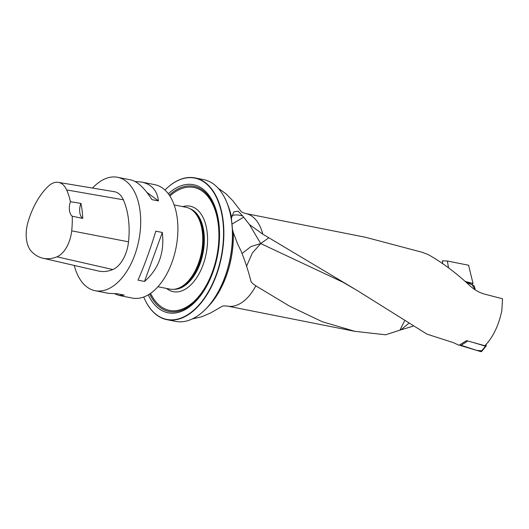 <?xml version="1.0" encoding="UTF-8"?>
<svg xmlns="http://www.w3.org/2000/svg" width="529" height="529" viewBox="0 0 529 529"><rect width="100%" height="100%" fill="white"/><g stroke="black" fill="none" stroke-linecap="round" stroke-linejoin="round"><path stroke-width="0.79" d="M442.78 263.707L442.297 260.823L447.382 261.022L468.582 265.227L473.019 283.438L471.723 284.496M391.784 332.774L398.383 330.658L385.615 334.797L354.866 331.319L322.221 321.705L289.502 306.099L255.831 285.832A47.174 26.986 101.2 0 1 227.417 306.086L354.847 331.339M365.982 237.395L422.149 252.28L428.106 254.522C441.814 262.225 455.555 272.442 469.316 285.177C474.07 289.661 479.162 292.643 484.584 294.124L502.543 298.779L501.842 310.569C498.748 325.395 493.114 337.118 484.921 345.748L466.538 340.63L459.079 345.311L453.498 342.686L426.996 334.156L357.293 290.553L262.774 234.135L249.45 224.574L260.711 243.565L342.838 282.155L357.273 290.54M268.798 237.799L260.711 243.565L252.373 252.974L246.554 266.18M255.831 285.832L252.941 283.822L251.103 281.785C248.498 271.456 245.125 261.141 240.979 250.845L237.633 243.981L233.296 232.575A68.79 39.358 101.2 0 1 207.143 307.613M473.019 283.438L465.249 281.468M447.382 261.022L448.513 267.819M148.259 294.838A65.285 37.354 -78.8 0 0 188.04 307.885A65.285 37.354 -78.8 0 0 218.272 219.072A65.285 37.354 -78.8 0 0 168.295 193.746M188.787 313.995A72.03 41.209 -78.8 0 0 221.849 214.404A72.03 41.209 -78.8 0 0 164.962 190.037A72.261 41.341 101.2 0 1 195.009 177.909A72.261 41.341 101.2 0 1 223.767 238.268A72.261 41.341 101.2 0 1 188.998 314.239A72.261 41.341 101.2 0 1 166.913 319.668A72.261 41.341 101.2 0 1 143.749 296.994A72.03 41.209 -78.8 0 0 188.787 313.995M166.913 319.668L175.469 321.368A72.261 41.341 -78.8 0 0 197.555 315.939A72.261 41.341 -78.8 0 0 199.36 314.656A72.261 41.341 -78.8 0 0 223.099 194.917A72.261 41.341 -78.8 0 0 203.572 179.602L195.009 177.909M223.159 195.022A72.037 41.216 101.2 0 1 223.225 195.135A72.037 41.216 101.2 0 1 199.565 314.504A72.037 41.216 101.2 0 1 199.466 314.583M232.019 215.62A23.124 13.489 -138.7 0 1 242.798 216.07L238.169 211.164L233.844 211.864L231.603 217.657L231.418 219.575M232.39 229.156L233.296 232.575M242.798 216.07L249.45 224.574M174.147 204.928L186.096 207.295A41.698 23.858 101.2 0 1 193.264 211.025A41.698 23.858 101.2 0 1 202.058 248.928A41.698 23.858 101.2 0 1 182.624 285.971A41.698 23.858 101.2 0 1 177.936 288.384A41.698 23.858 101.2 0 1 169.882 289.105L157.933 286.738M134.988 181.46L141.567 182.049L154.812 184.674A57.806 33.076 101.2 0 1 177.817 232.958A57.806 33.076 101.2 0 1 150.005 293.74A57.806 33.076 101.2 0 1 132.329 298.078L119.085 295.453L114.952 293.919M92.535 188.066A57.806 33.076 101.2 0 1 117.603 177.294A57.806 33.076 101.2 0 1 140.608 225.585A57.806 33.076 101.2 0 1 112.796 286.368A57.806 33.076 101.2 0 1 95.127 290.705A57.806 33.076 101.2 0 1 74.265 265.439M144.516 281.435L138.003 280.139C144.172 266.16 150.104 249.833 155.81 231.18L162.324 232.469C164.631 252.717 158.7 269.036 144.516 281.435L162.324 232.469M95.127 290.705L108.372 293.331L117.689 293.813L124.196 295.103L119.085 295.453M141.567 182.049C151.618 184.251 157.245 190.546 158.449 200.927L151.942 199.638C144.51 188.02 137.48 181.447 130.855 179.926L117.603 177.294M58.335 182.373L114.462 191.716A27.746 15.877 101.2 0 1 123.343 199.79A64.743 37.043 101.2 0 1 128.527 241.826A27.746 15.877 101.2 0 1 112.809 269.539A64.743 37.043 101.2 0 1 98.414 271L42.961 258.231A63.004 36.045 101.2 0 1 31.641 251.672A26.007 14.878 101.2 0 1 28.017 222.021A63.004 36.045 101.2 0 1 48.298 186.261A26.007 14.878 101.2 0 1 58.335 182.373A26.007 14.878 101.2 0 1 66.654 189.937A63.004 36.045 101.2 0 1 70.436 201.714L80.897 203.387A11.559 6.612 -78.8 0 0 82.742 218.417A63.328 36.23 -78.8 0 0 80.897 203.387M82.742 218.417L72.222 216.222A63.004 36.045 101.2 0 1 71.699 230.836A26.007 14.878 101.2 0 1 56.973 256.81A63.004 36.045 101.2 0 1 42.961 258.231M72.222 216.222A11.559 6.612 101.2 0 1 70.436 201.714M146.857 192.364L158.449 200.927M398.383 330.658L399.937 330.162A22 1.098 165.3 0 1 400.883 329.871L412.99 326.201M400.883 329.871L408.52 323.523M404.467 321.057L399.937 330.162M242.322 253.305L251.011 246.534L260.711 243.565M231.993 224.111L243.604 217.201M469.216 283.121L466.254 282.367L472.099 284.708L475.28 289.892L474.209 285.891L469.216 283.121M473.237 342.508L485.516 346.164L486.131 346.012L486.184 344.419M486.131 346.012L481.615 351.521L481 351.673L485.516 346.164M467.781 340.98L460.66 345.609L481 351.673M460.66 345.609L459.88 344.908L476.794 350.416L481.747 350.76M365.989 237.369L245.754 213.544A47.174 26.986 101.2 0 1 262.774 234.135M227.602 204.399A68.79 39.358 101.2 0 1 231.603 217.657M169.273 195.102A63.817 36.514 101.2 0 1 174.358 191.075A63.817 36.514 101.2 0 1 218.695 223.833A63.817 36.514 101.2 0 1 188.555 306.694A63.817 36.514 101.2 0 1 149.681 293.952M182.75 206.627A43.557 24.923 101.2 0 1 206.151 253.781A43.557 24.923 101.2 0 1 166.536 288.437M150.58 293.344A62.667 35.853 -78.8 0 0 197.879 297.417A62.667 35.853 -78.8 0 0 217.049 217.154A62.667 35.853 -78.8 0 0 174.735 192.172A62.667 35.853 -78.8 0 0 169.869 196.008M191.419 209.563A41.249 23.6 101.2 0 1 202.329 253.021A41.249 23.6 101.2 0 1 175.668 289.032M174.12 289.284A41.249 23.6 -78.8 0 0 202.997 253.153A41.249 23.6 -78.8 0 0 190.083 208.743M178.141 288.312A41.467 23.726 -78.8 0 0 178.339 288.239A41.467 23.726 -78.8 0 0 183.008 285.839A41.467 23.726 -78.8 0 0 202.329 249A41.467 23.726 -78.8 0 0 193.588 211.316A41.467 23.726 -78.8 0 0 193.429 211.177M56.973 256.81L112.809 269.539M66.654 189.937L123.343 199.79M71.699 230.836L128.527 241.826M227.417 306.086C224.389 305.808 222.683 305.868 222.299 306.251L210.542 312.996L201.569 316.818L192.212 318.974M218.133 188.198L225.962 193.766L232.793 200.716L241.092 211.435C241.303 211.937 242.857 212.638 245.754 213.544M178.339 288.239L177.936 288.384"/></g></svg>
